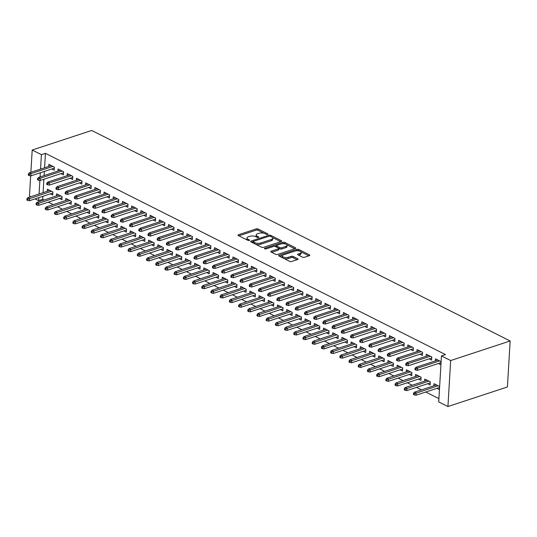 <?xml version="1.0" encoding="UTF-8"?>
<svg xmlns="http://www.w3.org/2000/svg" width="537" height="537" viewBox="0 0 537 537"><rect width="100%" height="100%" fill="white"/><g stroke="black" fill="none" stroke-linecap="round" stroke-linejoin="round"><path stroke-width="0.81" d="M267.668 234.407A0.94 0.389 3.4 0 0 267.976 234.145A0.94 0.389 3.4 0 0 267.728 233.857L258.129 229.03A1.343 0.557 3.4 0 0 256.236 228.903L238.421 234.763A1.343 0.557 3.4 0 0 237.985 235.139A1.343 0.557 3.4 0 0 238.334 235.542L247.933 240.368A0.94 0.389 3.4 0 0 249.262 240.462A0.94 0.389 3.4 0 0 249.564 240.2A0.94 0.389 3.4 0 0 249.322 239.918L248.081 239.287A4.296 1.772 3.4 0 1 246.96 237.992A4.296 1.772 3.4 0 1 248.356 236.79L249.839 236.307A4.296 1.772 3.4 0 1 255.894 236.716L257.136 237.341A0.94 0.389 3.4 0 0 258.465 237.435A0.94 0.389 3.4 0 0 258.767 237.173A0.94 0.389 3.4 0 0 258.525 236.884L257.283 236.26A4.296 1.772 3.4 0 1 256.162 234.964A4.296 1.772 3.4 0 1 257.559 233.763L259.042 233.28A4.296 1.772 3.4 0 1 265.103 233.689L266.345 234.313A0.94 0.389 3.4 0 0 267.668 234.407M302.519 257.163A1.343 0.557 3.4 0 0 304.412 257.297L309.406 255.652A1.343 0.557 3.4 0 0 309.842 255.276A1.343 0.557 3.4 0 0 309.493 254.867L298.834 249.504A1.343 0.557 3.4 0 0 296.941 249.376L279.126 255.236A1.343 0.557 3.4 0 0 278.69 255.612A1.343 0.557 3.4 0 0 279.039 256.021L289.698 261.385A1.343 0.557 3.4 0 0 291.591 261.512L297.632 259.525A1.343 0.557 3.4 0 0 298.069 259.149A1.343 0.557 3.4 0 0 297.72 258.747L293.155 256.451A1.343 0.557 3.4 0 0 291.262 256.317L288.268 257.304A3.591 1.483 3.4 0 1 284.362 257.371A3.591 1.483 3.4 0 1 282.267 255.874A3.591 1.483 3.4 0 1 283.435 254.874L295.162 251.014A3.591 1.483 3.4 0 1 299.062 250.954A3.591 1.483 3.4 0 1 301.163 252.444A3.591 1.483 3.4 0 1 299.995 253.444L298.042 254.088A1.343 0.557 3.4 0 0 297.605 254.464A1.343 0.557 3.4 0 0 297.954 254.867L302.519 257.163M441.454 355.917L450.664 360.549L447.932 406.536L438.722 401.904L441.454 355.917L445.488 354.588L45.437 153.34L41.403 154.663L40.55 169.108M450.664 360.549L510.15 340.975L91.693 130.464L32.2 150.031L41.403 154.663M281.307 241.516A1.343 0.557 3.4 0 0 281.744 241.14A1.343 0.557 3.4 0 0 281.395 240.73L270.735 235.367A1.343 0.557 3.4 0 0 268.842 235.24L251.027 241.1A1.343 0.557 3.4 0 0 250.591 241.475A1.343 0.557 3.4 0 0 250.94 241.885L261.6 247.248A1.343 0.557 3.4 0 0 263.492 247.376L281.307 241.516M284.785 242.435L295.444 247.799A1.343 0.557 3.4 0 1 295.793 248.208A1.343 0.557 3.4 0 1 295.357 248.584L277.542 254.444A1.343 0.557 3.4 0 1 275.649 254.316L271.091 252.021A1.343 0.557 3.4 0 1 270.735 251.611A1.343 0.557 3.4 0 1 271.172 251.235L278.401 248.859A1.343 0.557 3.4 0 0 278.837 248.483A1.343 0.557 3.4 0 0 278.488 248.081L275.461 246.557A1.343 0.557 3.4 0 0 273.568 246.429L266.043 248.906A0.94 0.389 3.4 0 1 265.023 248.92A0.94 0.389 3.4 0 1 264.473 248.53A0.94 0.389 3.4 0 1 264.781 248.269L282.892 242.308A1.343 0.557 3.4 0 1 284.785 242.435L284.711 243.684L285.355 244.006M447.932 406.536L507.418 386.969L510.15 340.975M429.157 358.857L431.607 360.085L431.788 356.977L426.271 354.198L426.143 356.279M427.68 383.713L430.13 384.948L430.312 381.841L424.794 379.062L424.666 381.136M410.751 349.594L413.195 350.829L413.383 347.721L407.858 344.942L407.737 347.016M409.275 374.457L411.718 375.685L411.906 372.577L406.381 369.798L406.261 371.873M392.339 340.337L394.789 341.566L394.97 338.458L389.446 335.679L389.325 337.753M390.862 365.194L393.312 366.422L393.493 363.314L387.969 360.535L387.848 362.616M373.933 331.074L376.377 332.302L376.558 329.194L371.04 326.415L370.913 328.49M372.456 355.93L374.9 357.159L375.081 354.058L369.563 351.279L369.436 353.353M355.521 321.811L357.964 323.039L358.152 319.931L352.628 317.152L352.507 319.233M354.044 346.667L356.487 347.902L356.675 344.794L351.151 342.015L351.03 344.089M337.108 312.547L339.559 313.783L339.74 310.675L334.215 307.896L334.095 309.97M335.632 337.411L338.082 338.639L338.263 335.531L332.739 332.752L332.618 334.826M318.703 303.291L321.146 304.519L321.327 301.411L315.81 298.632L315.682 300.707M317.226 328.147L319.669 329.376L319.851 326.268L314.333 323.489L314.205 325.57M300.29 294.028L302.734 295.256L302.922 292.148L297.397 289.369L297.276 291.443M298.814 318.884L301.257 320.119L301.445 317.011L295.921 314.232L295.8 316.306M281.878 284.764L284.328 285.993L284.509 282.885L278.985 280.113L278.864 282.187M280.401 309.627L282.851 310.856L283.033 307.748L277.508 304.969L277.387 307.043M263.472 275.501L265.916 276.736L266.097 273.628L260.579 270.849L260.452 272.924M261.996 300.364L264.439 301.593L264.62 298.485L259.103 295.706L258.975 297.78M245.06 266.245L247.503 267.473L247.691 264.365L242.167 261.586L242.046 263.66M243.583 291.101L246.027 292.329L246.215 289.221L240.69 286.443L240.569 288.523M226.648 256.981L229.098 258.21L229.279 255.102L223.754 252.323L223.634 254.404M225.171 281.838L227.621 283.073L227.802 279.965L222.278 277.186L222.157 279.26M208.242 247.718L210.685 248.946L210.873 245.845L205.349 243.066L205.221 245.141M206.765 272.581L209.208 273.81L209.39 270.702L203.872 267.923L203.745 269.997M189.83 238.455L192.273 239.69L192.461 236.582L186.936 233.803L186.816 235.877M188.353 263.318L190.796 264.546L190.984 261.438L185.46 258.659L185.339 260.734M171.417 229.198L173.867 230.427L174.048 227.319L168.524 224.54L168.403 226.614M169.94 254.055L172.39 255.283L172.572 252.175L167.047 249.403L166.926 251.477M153.011 219.935L155.455 221.163L155.643 218.056L150.118 215.277L149.991 217.357M151.535 244.791L153.978 246.027L154.166 242.919L148.642 240.14L148.514 242.214M134.599 210.672L137.042 211.9L137.23 208.799L131.706 206.02L131.585 208.094M133.122 235.535L135.566 236.763L135.754 233.655L130.229 230.876L130.108 232.951M116.187 201.409L118.637 202.644L118.818 199.536L113.294 196.757L113.173 198.831M114.71 226.272L117.16 227.5L117.341 224.392L111.817 221.613L111.696 223.694M97.781 192.152L100.224 193.38L100.412 190.273L94.888 187.494L94.76 189.568M96.304 217.008L98.748 218.237L98.936 215.129L93.411 212.357L93.284 214.431M79.369 182.889L81.812 184.117L82 181.009L76.476 178.23L76.355 180.311M77.892 207.745L80.335 208.98L80.523 205.872L74.999 203.093L74.878 205.168M60.956 173.626L63.406 174.861L63.588 171.753L58.07 168.974L57.942 171.048M59.479 198.489L61.93 199.717L62.111 196.609L56.586 193.83L56.466 195.904M45.437 153.34L44.578 167.786M44.363 171.431L44.115 175.599M43.9 179.237L43.101 192.642M42.886 196.287L42.705 199.328L44.034 199.999M48.33 202.154L53.244 204.624M57.533 206.785L62.446 209.255M66.736 211.417L71.649 213.887M75.945 216.049L80.852 218.519M85.148 220.68L90.062 223.15M94.351 225.312L99.264 227.782M103.56 229.943L108.467 232.414M112.763 234.568L117.677 237.045M121.966 239.2L126.88 241.67M131.176 243.832L136.083 246.302M140.379 248.463L145.292 250.933M149.581 253.095L154.495 255.565M158.791 257.726L163.698 260.197M167.994 262.358L172.907 264.828M177.197 266.983L182.11 269.46M186.406 271.615L191.313 274.085M195.609 276.246L200.523 278.716M204.812 280.878L209.725 283.348M214.021 285.509L218.928 287.98M223.224 290.141L228.138 292.611M232.427 294.773L237.341 297.243M241.637 299.404L246.543 301.875M250.839 304.029L255.753 306.506M260.042 308.661L264.956 311.131M269.252 313.293L274.159 315.763M278.455 317.924L283.368 320.394M287.657 322.556L292.571 325.026M296.867 327.187L301.774 329.658M306.07 331.819L310.983 334.289M315.273 336.451L320.186 338.921M324.482 341.076L329.389 343.552M333.685 345.707L338.599 348.177M342.888 350.339L347.801 352.809M352.097 354.97L357.004 357.441M361.3 359.602L366.214 362.072M370.503 364.234L375.417 366.704M379.713 368.865L384.62 371.336M388.916 373.49L393.829 375.967M398.118 378.122L403.032 380.592M407.321 382.753L412.235 385.224M416.531 387.385L421.444 389.855M425.734 392.017L438.917 398.649M50.277 193.857L52.72 195.085L52.908 191.977L47.384 189.199L47.263 191.273M51.753 168.994L54.197 170.229L54.385 167.121L48.86 164.342L48.739 166.416M68.689 203.12L71.132 204.349L71.32 201.241L65.796 198.462L65.668 200.536M70.166 178.257L72.609 179.486L72.797 176.378L67.273 173.605L67.145 175.68M87.095 212.377L89.545 213.612L89.726 210.504L84.202 207.725L84.081 209.799M88.571 187.52L91.022 188.749L91.203 185.641L85.678 182.862L85.558 184.936M105.507 221.64L107.95 222.868L108.138 219.761L102.614 216.982L102.493 219.062M106.984 196.784L109.427 198.012L109.615 194.904L104.091 192.125L103.97 194.199M123.919 230.903L126.363 232.132L126.551 229.024L121.026 226.245L120.899 228.319M125.396 206.04L127.84 207.275L128.028 204.167L122.503 201.388L122.376 203.463M142.325 240.16L144.775 241.395L144.956 238.287L139.432 235.508L139.311 237.582M143.802 215.303L146.252 216.532L146.433 213.424L140.909 210.645L140.788 212.726M160.738 249.423L163.181 250.651L163.369 247.55L157.844 244.771L157.724 246.845M162.214 224.567L164.658 225.795L164.846 222.687L159.321 219.908L159.2 221.982M179.15 258.686L181.593 259.915L181.781 256.807L176.257 254.028L176.129 256.109M180.627 233.83L183.07 235.058L183.258 231.95L177.734 229.171L177.606 231.246M197.556 267.95L200.006 269.178L200.187 266.07L194.662 263.291L194.542 265.365M199.032 243.086L201.482 244.322L201.664 241.214L196.139 238.435L196.018 240.509M215.968 277.206L218.411 278.441L218.599 275.333L213.075 272.554L212.954 274.629M217.445 252.35L219.888 253.578L220.076 250.47L214.552 247.691L214.431 249.772M234.38 286.469L236.824 287.698L237.005 284.597L231.487 281.818L231.36 283.892M235.857 261.613L238.3 262.841L238.482 259.733L232.964 256.954L232.836 259.029M252.786 295.733L255.236 296.961L255.417 293.853L249.893 291.074L249.772 293.155M254.263 270.87L256.713 272.105L256.894 268.997L251.37 266.218L251.249 268.292M271.198 304.996L273.642 306.224L273.83 303.116L268.305 300.337L268.185 302.412M272.675 280.133L275.119 281.368L275.306 278.26L269.782 275.481L269.661 277.555M289.611 314.252L292.054 315.488L292.235 312.38L286.718 309.601L286.59 311.675M291.088 289.396L293.531 290.624L293.712 287.517L288.194 284.738L288.067 286.818M308.016 323.516L310.467 324.744L310.648 321.636L305.123 318.864L305.003 320.938M309.493 298.659L311.943 299.888L312.125 296.78L306.6 294.001L306.479 296.075M326.429 332.779L328.872 334.007L329.06 330.899L323.536 328.12L323.415 330.195M327.906 307.916L330.349 309.151L330.537 306.043L325.013 303.264L324.892 305.338M344.841 342.042L347.285 343.271L347.466 340.163L341.948 337.384L341.821 339.458M346.318 317.179L348.761 318.407L348.943 315.306L343.425 312.527L343.297 314.601M363.247 351.299L365.697 352.534L365.878 349.426L360.354 346.647L360.233 348.721M364.724 326.442L367.174 327.671L367.355 324.563L361.831 321.784L361.71 323.865M381.659 360.562L384.103 361.79L384.291 358.682L378.766 355.91L378.645 357.984M383.136 335.706L385.579 336.934L385.767 333.826L380.243 331.047L380.122 333.121M400.065 369.825L402.515 371.054L402.696 367.946L397.179 365.167L397.051 367.241M401.548 344.962L403.992 346.197L404.173 343.089L398.655 340.31L398.528 342.384M418.477 379.088L420.921 380.317L421.109 377.209L415.584 374.43L415.463 376.504M419.954 354.225L422.404 355.454L422.585 352.346L417.061 349.574L416.94 351.648M436.89 388.345L439.333 389.58L439.521 386.472L433.997 383.693L433.869 385.767M438.367 363.489L440.81 364.717L440.998 361.609L435.473 358.83L435.353 360.911M42.705 199.328L38.671 200.657L35.093 198.851M30.797 196.69L29.468 196.025L30.669 175.821M40.329 172.753L40.08 176.921M39.872 180.452L39.073 193.971M38.852 197.616L38.671 200.657M32.2 150.031L30.878 172.29M256.162 234.964L256.089 236.206A4.296 1.772 3.4 0 0 256.471 237.005M246.96 237.992L246.886 239.233A4.296 1.772 3.4 0 0 247.268 240.039M264.063 233.293L258.055 230.272A1.343 0.557 3.4 0 0 256.162 230.145L238.898 235.824M255.592 244.228A4.296 1.772 3.4 0 0 260.613 244.241L271.299 240.724L271.373 239.482A4.296 1.772 3.4 0 0 272.769 238.28A4.296 1.772 3.4 0 0 271.648 236.985L270.339 236.327A0.94 0.389 3.4 0 0 269.017 236.233L253.377 241.382A0.94 0.389 3.4 0 0 253.075 241.643L251.497 242.167M280.757 241.697L272.387 237.482M253.001 242.919A0.94 0.389 3.4 0 1 253.001 242.885L253.075 241.643A0.94 0.389 3.4 0 0 253.316 241.925L254.625 242.583A4.296 1.772 3.4 0 0 260.687 242.999L271.373 239.482M271.299 240.724A4.296 1.772 3.4 0 0 272.695 239.522L272.769 238.28M286.691 244.677L294.813 248.765M271.648 252.303L278.327 250.101A1.343 0.557 3.4 0 0 278.763 249.732L278.837 248.483M274.387 246.329L276.508 245.624M282.314 243.717L282.818 243.55L282.892 242.308M285.899 246.396A3.591 1.483 3.4 0 0 287.06 245.389A3.591 1.483 3.4 0 0 284.966 243.899A3.591 1.483 3.4 0 0 281.059 243.966L276.931 245.322A1.343 0.557 3.4 0 0 276.495 245.698A1.343 0.557 3.4 0 0 276.844 246.1L279.871 247.624A1.343 0.557 3.4 0 0 281.764 247.752L285.899 246.396L285.825 247.638A3.591 1.483 3.4 0 0 286.986 246.637L287.06 245.389M276.495 245.698L276.421 246.939A1.343 0.557 3.4 0 0 276.441 247.054M285.825 247.638L281.69 249A1.343 0.557 3.4 0 1 279.797 248.866L278.817 248.376M284.711 243.684A1.343 0.557 3.4 0 0 282.818 243.55M301.163 252.444L301.089 253.686A3.591 1.483 3.4 0 1 299.921 254.692L298.518 255.149M282.267 255.874L282.193 257.122A3.591 1.483 3.4 0 0 282.475 257.747M284.093 258.559A3.591 1.483 3.4 0 0 288.194 258.545L288.268 257.304M297.082 259.707L293.081 257.693A1.343 0.557 3.4 0 0 291.188 257.565L288.194 258.545M299.263 251.001L298.76 250.752A1.343 0.557 3.4 0 0 296.867 250.618L296.417 250.766M282.576 255.323L279.602 256.303M308.862 255.834L300.881 251.819M26.924 198.757L26.85 200.006L27.77 200.469L27.843 199.22L26.924 198.757L27.897 197.65L29.555 198.482L29.421 200.717L52.848 193.011M27.843 199.22L51.485 191.266M27.897 197.65L49.834 190.434M29.421 200.717L27.77 200.469M29.32 174.364L28.401 173.901L28.327 175.143L29.246 175.606L29.32 174.364L31.032 173.619L29.374 172.786L51.31 165.571M52.962 166.403L31.032 173.619L30.898 175.861L54.324 168.148M29.246 175.606L30.898 175.861M29.374 172.786L28.401 173.901M36.127 203.389L36.053 204.637L36.972 205.1L37.046 203.852L36.127 203.389L37.1 202.274L38.758 203.114L38.624 205.349L62.05 197.643M37.046 203.852L60.694 195.898M37.1 202.274L59.036 195.059M38.624 205.349L36.972 205.1M45.336 208.02L45.262 209.262L46.182 209.725L46.256 208.484L45.336 208.02L46.303 206.906L47.961 207.738L47.833 209.98L71.253 202.274M46.256 208.484L69.897 200.523M46.303 206.906L68.239 199.69M47.833 209.98L46.182 209.725M38.523 178.996L37.603 178.532L37.53 179.774L38.449 180.237L38.523 178.996L40.235 178.25L38.577 177.418L60.513 170.202M62.171 171.035L40.235 178.25L40.1 180.492L63.527 172.78M38.449 180.237L40.1 180.492M38.577 177.418L37.603 178.532M47.733 183.627L46.813 183.164L46.739 184.406L47.659 184.869L47.733 183.627L49.438 182.882L47.78 182.05L69.716 174.834M71.374 175.666L49.438 182.882L49.31 185.117L72.73 177.411M47.659 184.869L49.31 185.117M47.78 182.05L46.813 183.164M54.539 212.652L54.465 213.894L55.385 214.357L55.459 213.115L54.539 212.652L55.512 211.538L57.17 212.37L57.036 214.612L80.463 206.899M55.459 213.115L79.1 205.154M55.512 211.538L77.442 204.322M57.036 214.612L55.385 214.357M63.742 217.284L63.668 218.525L64.588 218.989L64.662 217.747L63.742 217.284L64.715 216.169L66.373 217.002L66.239 219.244L89.666 211.531M64.662 217.747L88.31 209.786M64.715 216.169L86.652 208.953M66.239 219.244L64.588 218.989M56.935 188.259L56.016 187.796L55.942 189.037L56.862 189.501L56.935 188.259L58.647 187.514L56.989 186.681L78.926 179.465M80.577 180.298L58.647 187.514L58.513 189.749L81.939 182.043M56.862 189.501L58.513 189.749M56.989 186.681L56.016 187.796M66.138 192.89L65.219 192.427L65.145 193.669L66.064 194.132L66.138 192.89L67.85 192.145L66.192 191.313L88.128 184.097M89.786 184.929L67.85 192.145L67.716 194.381L91.142 186.675M66.064 194.132L67.716 194.381M66.192 191.313L65.219 192.427M72.951 221.915L72.878 223.157L73.797 223.62L73.871 222.378L72.951 221.915L73.918 220.801L75.576 221.633L75.442 223.869L98.868 216.163M73.871 222.378L97.512 214.417M73.918 220.801L95.855 213.585M75.442 223.869L73.797 223.62M75.348 197.515L74.428 197.052L74.354 198.301L75.274 198.764L75.348 197.515L77.053 196.777L75.395 195.945L97.331 188.722M98.989 189.561L77.053 196.777L76.925 199.012L100.345 191.306M75.274 198.764L76.925 199.012M75.395 195.945L74.428 197.052M82.154 226.547L82.08 227.789L83 228.252L83.074 227.01L82.154 226.547L83.128 225.433L84.786 226.265L84.651 228.5L108.078 220.794M83.074 227.01L106.715 219.049M83.128 225.433L105.057 218.217M84.651 228.5L83 228.252M84.551 202.147L83.631 201.684L83.557 202.926L84.477 203.389L84.551 202.147L86.262 201.409L84.604 200.57L106.534 193.354M108.192 194.186L86.262 201.409L86.128 203.644L109.555 195.938M84.477 203.389L86.128 203.644M84.604 200.57L83.631 201.684M91.357 231.178L91.283 232.42L92.203 232.883L92.277 231.642L91.357 231.178L92.33 230.064L93.988 230.897L93.854 233.132L117.281 225.426M92.277 231.642L115.925 223.681M92.33 230.064L114.267 222.848M93.854 233.132L92.203 232.883M93.753 206.779L92.834 206.315L92.76 207.557L93.68 208.02L93.753 206.779L95.465 206.033L93.807 205.201L115.744 197.985M117.402 198.818L95.465 206.033L95.331 208.275L118.758 200.57M93.68 208.02L95.331 208.275M93.807 205.201L92.834 206.315M100.567 235.803L100.493 237.052L101.412 237.515L101.486 236.267L100.567 235.803L101.533 234.696L103.191 235.528L103.057 237.763L126.484 230.058M101.486 236.267L125.128 228.312M101.533 234.696L123.47 227.473M103.057 237.763L101.412 237.515M102.963 211.41L102.043 210.947L101.97 212.189L102.889 212.652L102.963 211.41L104.668 210.665L103.01 209.833L124.946 202.617M126.604 203.449L104.668 210.665L104.534 212.907L127.96 205.194M102.889 212.652L104.534 212.907M103.01 209.833L102.043 210.947M109.77 240.435L109.696 241.677L110.615 242.14L110.689 240.898L109.77 240.435L110.743 239.321L112.401 240.16L112.267 242.395L135.693 234.689M110.689 240.898L134.331 232.944M110.743 239.321L132.673 232.105M112.267 242.395L110.615 242.14M112.166 216.042L111.246 215.579L111.172 216.82L112.092 217.284L112.166 216.042L113.878 215.297L112.22 214.464L134.149 207.248M135.807 208.081L113.878 215.297L113.743 217.532L137.17 209.826M112.092 217.284L113.743 217.532M112.22 214.464L111.246 215.579M118.972 245.067L118.899 246.308L119.818 246.772L119.892 245.53L118.972 245.067L119.946 243.952L121.604 244.785L121.469 247.027L144.896 239.321M119.892 245.53L143.54 237.569M119.946 243.952L141.882 236.736M121.469 247.027L119.818 246.772M121.369 220.673L120.449 220.21L120.375 221.452L121.295 221.915L121.369 220.673L123.08 219.928L121.422 219.096L143.359 211.88M145.017 212.712L123.08 219.928L122.946 222.164L146.373 214.458M121.295 221.915L122.946 222.164M121.422 219.096L120.449 220.21M128.182 249.698L128.108 250.94L129.028 251.403L129.102 250.161L128.182 249.698L129.149 248.584L130.806 249.416L130.672 251.658L154.099 243.946M129.102 250.161L152.743 242.2M129.149 248.584L151.085 241.368M130.672 251.658L129.028 251.403M130.578 225.305L129.659 224.842L129.585 226.084L130.504 226.547L130.578 225.305L132.283 224.56L130.625 223.728L152.562 216.512M154.22 217.344L132.283 224.56L132.149 226.795L155.576 219.089M130.504 226.547L132.149 226.795M130.625 223.728L129.659 224.842M137.385 254.33L137.311 255.572L138.231 256.035L138.304 254.793L137.385 254.33L138.358 253.216L140.016 254.048L139.882 256.283L163.308 248.577M138.304 254.793L161.946 246.832M138.358 253.216L160.288 246M139.882 256.283L138.231 256.035M139.781 229.93L138.861 229.467L138.788 230.715L139.707 231.178L139.781 229.93L141.493 229.192L139.835 228.359L161.765 221.143M163.423 221.976L141.493 229.192L141.359 231.427L164.785 223.721M139.707 231.178L141.359 231.427M139.835 228.359L138.861 229.467M146.588 258.962L146.514 260.203L147.433 260.667L147.507 259.425L146.588 258.962L147.561 257.847L149.219 258.68L149.085 260.915L172.511 253.209M147.507 259.425L171.155 251.464M147.561 257.847L169.497 250.631M149.085 260.915L147.433 260.667M148.984 234.562L148.064 234.098L147.99 235.347L148.91 235.81L148.984 234.562L150.696 233.823L149.038 232.984L170.974 225.768M172.632 226.607L150.696 233.823L150.561 236.058L173.988 228.353M148.91 235.81L150.561 236.058M149.038 232.984L148.064 234.098M155.797 263.593L155.723 264.835L156.643 265.298L156.717 264.056L155.797 263.593L156.764 262.479L158.422 263.311L158.287 265.547L181.714 257.841M156.717 264.056L180.358 256.095M156.764 262.479L178.7 255.263M158.287 265.547L156.643 265.298M158.193 239.193L157.274 238.73L157.2 239.972L158.12 240.435L158.193 239.193L159.898 238.455L158.24 237.616L180.177 230.4M181.835 231.232L159.898 238.455L159.764 240.69L183.191 232.984M158.12 240.435L159.764 240.69M158.24 237.616L157.274 238.73M165 268.225L164.926 269.467L165.846 269.93L165.92 268.688L165 268.225L165.973 267.111L167.631 267.943L167.497 270.178L190.924 262.472M165.92 268.688L189.561 260.727M165.973 267.111L187.903 259.895M167.497 270.178L165.846 269.93M167.396 243.825L166.477 243.362L166.403 244.603L167.322 245.067L167.396 243.825L169.108 243.08L167.45 242.247L189.38 235.031M191.038 235.864L169.108 243.08L168.974 245.322L192.4 237.609M167.322 245.067L168.974 245.322M167.45 242.247L166.477 243.362M174.203 272.85L174.129 274.098L175.049 274.561L175.122 273.313L174.203 272.85L175.176 271.735L176.834 272.574L176.7 274.81L200.126 267.104M175.122 273.313L198.771 265.359M175.176 271.735L197.113 264.519M176.7 274.81L175.049 274.561M176.599 248.456L175.68 247.993L175.606 249.235L176.525 249.698L176.599 248.456L178.311 247.711L176.653 246.879L198.589 239.663M200.247 240.495L178.311 247.711L178.177 249.953L201.603 242.241M176.525 249.698L178.177 249.953M176.653 246.879L175.68 247.993M183.412 277.481L183.339 278.723L184.258 279.186L184.332 277.944L183.412 277.481L184.379 276.367L186.037 277.206L185.903 279.441L209.329 271.735M184.332 277.944L207.973 269.983M184.379 276.367L206.315 269.151M185.903 279.441L184.258 279.186M185.809 253.088L184.889 252.625L184.815 253.867L185.735 254.33L185.809 253.088L187.514 252.343L185.856 251.511L207.792 244.295M209.45 245.127L187.514 252.343L187.379 254.578L210.806 246.872M185.735 254.33L187.379 254.578M185.856 251.511L184.889 252.625M192.615 282.113L192.541 283.355L193.461 283.818L193.535 282.576L192.615 282.113L193.588 280.999L195.246 281.831L195.112 284.073L218.539 276.367M193.535 282.576L217.176 274.615M193.588 280.999L215.518 273.783M195.112 284.073L193.461 283.818M195.012 257.72L194.092 257.257L194.018 258.498L194.938 258.962L195.012 257.72L196.723 256.975L195.065 256.142L216.995 248.926M218.653 249.759L196.723 256.975L196.589 259.21L220.016 251.504M194.938 258.962L196.589 259.21M195.065 256.142L194.092 257.257M201.818 286.745L201.744 287.986L202.664 288.45L202.738 287.208L201.818 286.745L202.791 285.63L204.449 286.463L204.315 288.705L227.742 280.992M202.738 287.208L226.386 279.247M202.791 285.63L224.728 278.414M204.315 288.705L202.664 288.45M204.214 262.351L203.295 261.888L203.221 263.13L204.141 263.593L204.214 262.351L205.926 261.606L204.268 260.774L226.205 253.558M227.863 254.39L205.926 261.606L205.792 263.842L229.218 256.136M204.141 263.593L205.792 263.842M204.268 260.774L203.295 261.888M211.028 291.376L210.954 292.618L211.873 293.081L211.947 291.839L211.028 291.376L211.994 290.262L213.652 291.094L213.518 293.33L236.945 285.624M211.947 291.839L235.589 283.878M211.994 290.262L233.931 283.046M213.518 293.33L211.873 293.081M213.424 266.976L212.504 266.513L212.43 267.762L213.35 268.225L213.424 266.976L215.129 266.238L213.471 265.406L235.407 258.183M237.065 259.022L215.129 266.238L214.995 268.473L238.421 260.767M213.35 268.225L214.995 268.473M213.471 265.406L212.504 266.513M220.23 296.008L220.157 297.25L221.076 297.713L221.15 296.471L220.23 296.008L221.204 294.894L222.862 295.726L222.727 297.961L246.154 290.255M221.15 296.471L244.791 288.51M221.204 294.894L243.133 287.678M222.727 297.961L221.076 297.713M222.627 271.608L221.707 271.145L221.633 272.387L222.553 272.85L222.627 271.608L224.338 270.87L222.68 270.03L244.61 262.815M246.268 263.654L224.338 270.87L224.204 273.105L247.631 265.399M222.553 272.85L224.204 273.105M222.68 270.03L221.707 271.145M229.433 300.639L229.359 301.881L230.279 302.344L230.353 301.103L229.433 300.639L230.407 299.525L232.065 300.358L231.93 302.593L255.357 294.887M230.353 301.103L254.001 293.142M230.407 299.525L252.343 292.309M231.93 302.593L230.279 302.344M231.83 276.24L230.91 275.776L230.836 277.018L231.756 277.481L231.83 276.24L233.541 275.494L231.883 274.662L253.82 267.446M255.478 268.278L233.541 275.494L233.407 277.736L256.834 270.03M231.756 277.481L233.407 277.736M231.883 274.662L230.91 275.776M238.636 305.264L238.562 306.513L239.489 306.976L239.562 305.728L238.636 305.264L239.609 304.157L241.267 304.989L241.133 307.224L264.56 299.518M239.562 305.728L263.204 297.773M239.609 304.157L261.546 296.934M241.133 307.224L239.489 306.976M247.846 309.896L247.772 311.145L248.691 311.601L248.765 310.359L247.846 309.896L248.819 308.782L250.47 309.621L250.343 311.856L273.769 304.15M248.765 310.359L272.407 302.405M248.819 308.782L270.749 301.566M250.343 311.856L248.691 311.601M257.048 314.528L256.975 315.769L257.894 316.233L257.968 314.991L257.048 314.528L258.022 313.413L259.68 314.246L259.546 316.488L282.972 308.782M257.968 314.991L281.61 307.03M258.022 313.413L279.958 306.197M259.546 316.488L257.894 316.233M266.251 319.159L266.177 320.401L267.104 320.864L267.178 319.622L266.251 319.159L267.225 318.045L268.883 318.877L268.748 321.119L292.175 313.407M267.178 319.622L290.819 311.661M267.225 318.045L289.161 310.829M268.748 321.119L267.104 320.864M275.461 323.791L275.387 325.033L276.307 325.496L276.38 324.254L275.461 323.791L276.434 322.677L278.085 323.509L277.958 325.751L301.385 318.038M276.38 324.254L300.022 316.293M276.434 322.677L298.364 315.461M277.958 325.751L276.307 325.496M284.664 328.422L284.59 329.664L285.509 330.127L285.583 328.886L284.664 328.422L285.637 327.308L287.295 328.141L287.161 330.376L310.587 322.67M285.583 328.886L309.225 320.925M285.637 327.308L307.573 320.092M287.161 330.376L285.509 330.127M293.867 333.054L293.793 334.296L294.719 334.759L294.793 333.517L293.867 333.054L294.84 331.94L296.498 332.772L296.364 335.007L319.79 327.302M294.793 333.517L318.434 325.556M294.84 331.94L316.776 324.724M296.364 335.007L294.719 334.759M241.039 280.871L240.12 280.408L240.046 281.65L240.965 282.113L241.039 280.871L242.744 280.126L241.086 279.294L263.023 272.078M264.681 272.91L242.744 280.126L242.61 282.368L266.037 274.655M240.965 282.113L242.61 282.368M241.086 279.294L240.12 280.408M250.242 285.503L249.322 285.04L249.249 286.281L250.168 286.745L250.242 285.503L251.954 284.758L250.296 283.925L272.225 276.709M273.883 277.542L251.954 284.758L251.819 287L275.246 279.287M250.168 286.745L251.819 287M250.296 283.925L249.322 285.04M259.445 290.134L258.525 289.671L258.451 290.913L259.371 291.376L259.445 290.134L261.157 289.389L259.499 288.557L281.435 281.341M283.093 282.173L261.157 289.389L261.022 291.625L284.449 283.919M259.371 291.376L261.022 291.625M259.499 288.557L258.525 289.671M268.654 294.766L267.728 294.303L267.654 295.545L268.581 296.008L268.654 294.766L270.359 294.021L268.701 293.189L290.638 285.973M292.296 286.805L270.359 294.021L270.225 296.256L293.652 288.55M268.581 296.008L270.225 296.256M268.701 293.189L267.728 294.303M277.857 299.398L276.938 298.934L276.864 300.176L277.783 300.639L277.857 299.398L279.562 298.653L277.911 297.82L299.841 290.604M301.499 291.437L279.562 298.653L279.435 300.888L302.861 293.182M277.783 300.639L279.435 300.888M277.911 297.82L276.938 298.934M287.06 304.023L286.14 303.559L286.067 304.808L286.986 305.271L287.06 304.023L288.772 303.284L287.114 302.445L309.05 295.229M310.701 296.068L288.772 303.284L288.637 305.519L312.064 297.813M286.986 305.271L288.637 305.519M287.114 302.445L286.14 303.559M296.27 308.654L295.343 308.191L295.269 309.433L296.196 309.896L296.27 308.654L297.975 307.916L296.317 307.077L318.253 299.861M319.911 300.693L297.975 307.916L297.84 310.151L321.267 302.445M296.196 309.896L297.84 310.151M296.317 307.077L295.343 308.191M303.076 337.686L303.002 338.928L303.922 339.391L303.996 338.149L303.076 337.686L304.049 336.571L305.701 337.404L305.573 339.639L329 331.933M303.996 338.149L327.637 330.188M304.049 336.571L325.979 329.356M305.573 339.639L303.922 339.391M305.472 313.286L304.553 312.823L304.479 314.064L305.399 314.528L305.472 313.286L307.177 312.541L305.526 311.708L327.456 304.492M329.114 305.325L307.177 312.541L307.05 314.783L330.477 307.077M305.399 314.528L307.05 314.783M305.526 311.708L304.553 312.823M312.279 342.311L312.205 343.559L313.125 344.022L313.199 342.774L312.279 342.311L313.252 341.203L314.91 342.035L314.776 344.271L338.203 336.565M313.199 342.774L336.84 334.82M313.252 341.203L335.189 333.98M314.776 344.271L313.125 344.022M314.675 317.917L313.756 317.454L313.682 318.696L314.601 319.159L314.675 317.917L316.387 317.172L314.729 316.34L336.665 309.124M338.317 309.956L316.387 317.172L316.253 319.414L339.679 311.702M314.601 319.159L316.253 319.414M314.729 316.34L313.756 317.454M321.482 346.942L321.408 348.184L322.334 348.647L322.408 347.405L321.482 346.942L322.455 345.828L324.113 346.667L323.979 348.902L347.405 341.196M322.408 347.405L346.05 339.444M322.455 345.828L344.392 338.612M323.979 348.902L322.334 348.647M323.885 322.549L322.959 322.086L322.885 323.328L323.811 323.791L323.885 322.549L325.59 321.804L323.932 320.972L345.868 313.756M347.526 314.588L325.59 321.804L325.456 324.039L348.882 316.333M323.811 323.791L325.456 324.039M323.932 320.972L322.959 322.086M330.691 351.574L330.617 352.816L331.537 353.279L331.611 352.037L330.691 351.574L331.665 350.46L333.316 351.292L333.188 353.534L356.615 345.828M331.611 352.037L355.252 344.076M331.665 350.46L353.594 343.244M333.188 353.534L331.537 353.279M333.088 327.181L332.168 326.718L332.094 327.959L333.014 328.422L333.088 327.181L334.793 326.436L333.141 325.603L355.071 318.387M356.729 319.22L334.793 326.436L334.665 328.671L358.092 320.965M333.014 328.422L334.665 328.671M333.141 325.603L332.168 326.718M339.894 356.206L339.82 357.447L340.74 357.911L340.814 356.669L339.894 356.206L340.867 355.091L342.525 355.924L342.391 358.166L365.818 350.453M340.814 356.669L364.455 348.708M340.867 355.091L362.804 347.875M342.391 358.166L340.74 357.911M342.291 331.812L341.371 331.349L341.297 332.591L342.217 333.054L342.291 331.812L344.002 331.067L342.344 330.235L364.281 323.019M365.932 323.851L344.002 331.067L343.868 333.302L367.295 325.597M342.217 333.054L343.868 333.302M342.344 330.235L341.371 331.349M349.097 360.837L349.023 362.079L349.949 362.542L350.023 361.3L349.097 360.837L350.07 359.723L351.728 360.555L351.594 362.79L375.021 355.085M350.023 361.3L373.665 353.339M350.07 359.723L372.007 352.507M351.594 362.79L349.949 362.542M351.5 336.437L350.574 335.974L350.5 337.223L351.426 337.686L351.5 336.437L353.205 335.699L351.547 334.866L373.483 327.651M375.141 328.483L353.205 335.699L353.071 337.934L376.497 330.228M351.426 337.686L353.071 337.934M351.547 334.866L350.574 335.974M358.307 365.469L358.233 366.711L359.152 367.174L359.226 365.932L358.307 365.469L359.28 364.354L360.931 365.187L360.804 367.422L384.23 359.716M359.226 365.932L382.868 357.971M359.28 364.354L381.21 357.139M360.804 367.422L359.152 367.174M360.703 341.069L359.783 340.606L359.709 341.854L360.629 342.317L360.703 341.069L362.408 340.33L360.757 339.491L382.686 332.275M384.344 333.115L362.408 340.33L362.28 342.566L385.707 334.86M360.629 342.317L362.28 342.566M360.757 339.491L359.783 340.606M367.509 370.1L367.436 371.342L368.355 371.805L368.429 370.564L367.509 370.1L368.483 368.986L370.141 369.818L370.006 372.054L393.433 364.348M368.429 370.564L392.07 362.603M368.483 368.986L390.419 361.77M370.006 372.054L368.355 371.805M369.906 345.7L368.986 345.237L368.912 346.479L369.832 346.942L369.906 345.7L371.617 344.955L369.959 344.123L391.896 336.907M393.547 337.739L371.617 344.955L371.483 347.197L394.91 339.491M369.832 346.942L371.483 347.197M369.959 344.123L368.986 345.237M376.712 374.732L376.638 375.974L377.565 376.437L377.639 375.188L376.712 374.732L377.686 373.618L379.344 374.45L379.209 376.685L402.636 368.979M377.639 375.188L401.28 367.234M377.686 373.618L399.622 366.402M379.209 376.685L377.565 376.437M379.115 350.332L378.189 349.869L378.115 351.111L379.041 351.574L379.115 350.332L380.82 349.587L379.162 348.755L401.099 341.539M402.757 342.371L380.82 349.587L380.686 351.829L404.113 344.116M379.041 351.574L380.686 351.829M379.162 348.755L378.189 349.869M385.922 379.357L385.848 380.605L386.768 381.069L386.841 379.82L385.922 379.357L386.895 378.243L388.546 379.082L388.419 381.317L411.845 373.611M386.841 379.82L410.483 371.866M386.895 378.243L408.825 371.027M388.419 381.317L386.768 381.069M388.318 354.964L387.399 354.501L387.325 355.742L388.244 356.206L388.318 354.964L390.023 354.219L388.372 353.386L410.302 346.17M411.96 347.003L390.023 354.219L389.896 356.461L413.322 348.748M388.244 356.206L389.896 356.461M388.372 353.386L387.399 354.501M395.125 383.989L395.051 385.23L395.97 385.694L396.044 384.452L395.125 383.989L396.098 382.874L397.756 383.713L397.622 385.949L421.048 378.243M396.044 384.452L419.686 376.491M396.098 382.874L418.034 375.658M397.622 385.949L395.97 385.694M397.521 359.595L396.601 359.132L396.528 360.374L397.447 360.837L397.521 359.595L399.233 358.85L397.575 358.018L419.511 350.802M421.162 351.634L399.233 358.85L399.098 361.086L422.525 353.38M397.447 360.837L399.098 361.086M397.575 358.018L396.601 359.132M404.327 388.62L404.254 389.862L405.173 390.325L405.247 389.083L404.327 388.62L405.301 387.506L406.959 388.338L406.824 390.58L430.251 382.868M405.247 389.083L428.895 381.122M405.301 387.506L427.237 380.29M406.824 390.58L405.173 390.325M406.731 364.227L405.804 363.764L405.73 365.006L406.657 365.469L406.731 364.227L408.435 363.482L406.778 362.65L428.714 355.434M430.372 356.266L408.435 363.482L408.301 365.717L431.728 358.011M406.657 365.469L408.301 365.717M406.778 362.65L405.804 363.764M413.537 393.252L413.463 394.494L414.383 394.957L414.457 393.715L413.537 393.252L414.51 392.138L416.162 392.97L416.034 395.212L439.461 387.499M414.457 393.715L438.098 385.754M414.51 392.138L436.44 384.922M416.034 395.212L414.383 394.957M415.933 368.859L415.014 368.395L414.94 369.637L415.86 370.1L415.933 368.859L417.638 368.113L415.987 367.281L437.917 360.065M439.575 360.898L417.638 368.113L417.511 370.349L440.937 362.643M415.86 370.1L417.511 370.349M415.987 367.281L415.014 368.395M267.695 234.394L267.728 233.857M249.289 240.448L249.322 239.918M258.492 237.421L258.525 236.884M257.216 237.381L257.283 236.26M248.013 240.408L248.081 239.287M238.374 235.562L238.421 234.763M256.162 230.145L256.236 228.903M258.055 230.272L258.129 229.03M250.98 241.898L251.027 241.1M268.775 236.314L268.842 235.24M270.668 236.488L270.735 235.367M281.348 241.502L281.395 240.73M253.249 243.046L253.316 241.925M254.565 243.704L254.625 242.583M260.613 244.241L260.687 242.999M295.397 248.571L295.444 247.799M271.125 252.041L271.172 251.235M278.327 250.101L278.401 248.859M264.748 248.826L264.781 248.269M276.777 247.221L276.844 246.1M279.797 248.866L279.871 247.624M281.69 249L281.764 247.752M297.995 254.887L298.042 254.088M299.921 254.692L299.995 253.444M291.188 257.565L291.262 256.317M293.081 257.693L293.155 256.451M297.673 259.512L297.72 258.747M279.079 256.035L279.126 255.236M296.867 250.618L296.941 249.376M298.76 250.752L298.834 249.504M309.446 255.639L309.493 254.867"/></g></svg>
